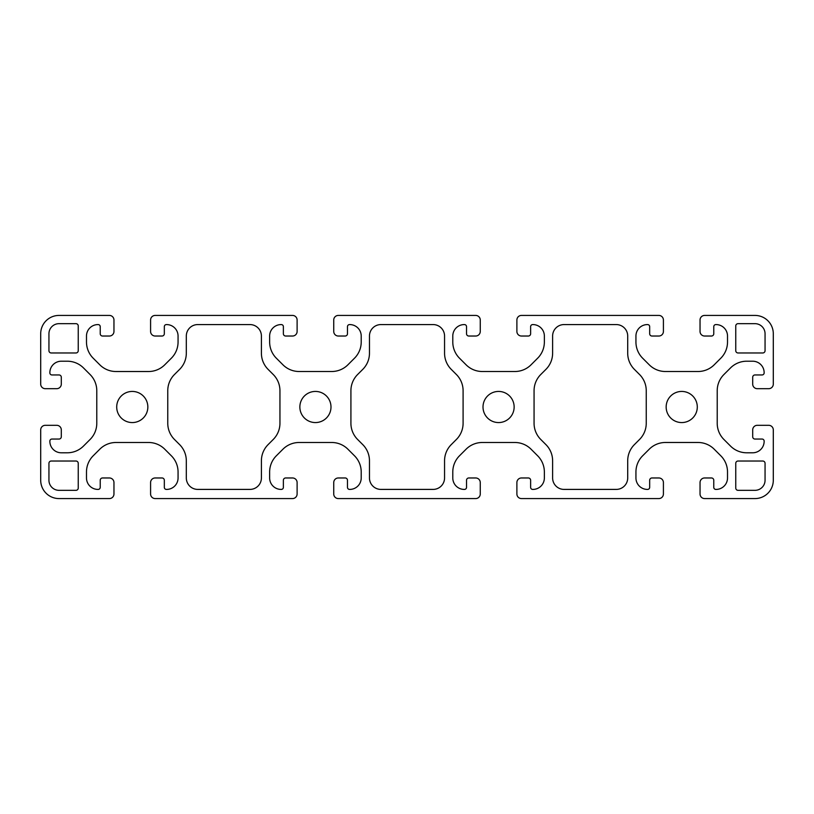 <?xml version="1.0" encoding="UTF-8"?>
<svg xmlns="http://www.w3.org/2000/svg" width="814" height="814" viewBox="0 0 814 814"><rect width="100%" height="100%" fill="white"/><g stroke="black" fill="none" stroke-linecap="round" stroke-linejoin="round"><path stroke-width="0.61" stroke-dasharray="4.07 3.05" d="M116.707 407A15.568 15.568 0 0 0 132.275 422.568A15.568 15.568 0 0 0 147.843 407A15.568 15.568 0 0 0 132.275 391.432A15.568 15.568 0 0 0 116.707 407M299.857 407A15.568 15.568 0 0 0 315.425 422.568A15.568 15.568 0 0 0 330.993 407A15.568 15.568 0 0 0 315.425 391.432A15.568 15.568 0 0 0 299.857 407M483.007 407A15.568 15.568 0 0 0 498.575 422.568A15.568 15.568 0 0 0 514.143 407A15.568 15.568 0 0 0 498.575 391.432A15.568 15.568 0 0 0 483.007 407M666.157 407A15.568 15.568 0 0 0 681.725 422.568A15.568 15.568 0 0 0 697.293 407A15.568 15.568 0 0 0 681.725 391.432A15.568 15.568 0 0 0 666.157 407M59.015 323.667A10.073 10.073 0 0 0 48.942 333.74L48.942 350.681A2.289 2.289 0 0 0 51.231 352.971L75.956 352.971A2.289 2.289 0 0 0 78.246 350.681L78.246 325.956A2.289 2.289 0 0 0 75.956 323.667L59.015 323.667M754.985 490.333A10.073 10.073 0 0 0 765.058 480.26L765.058 463.319A2.289 2.289 0 0 0 762.769 461.029L738.044 461.029A2.289 2.289 0 0 0 735.754 463.319L735.754 488.044A2.289 2.289 0 0 0 738.044 490.333L754.985 490.333M634.411 369.383A22.894 22.894 0 0 1 627.706 353.195L627.706 336.019A11.447 11.447 0 0 0 616.259 324.572L564.061 324.572A11.447 11.447 0 0 0 552.614 336.019L552.614 353.195A22.894 22.894 0 0 1 545.909 369.383L540.771 374.511A22.894 22.894 0 0 0 534.065 390.7L534.065 423.28A22.894 22.894 0 0 0 540.771 439.468L545.909 444.607A22.894 22.894 0 0 1 552.614 460.795L552.614 477.96A11.447 11.447 0 0 0 564.061 489.407L616.259 489.407A11.447 11.447 0 0 0 627.706 477.96L627.706 460.795A22.894 22.894 0 0 1 634.411 444.607L639.539 439.468A22.894 22.894 0 0 0 646.245 423.28L646.245 390.7A22.894 22.894 0 0 0 639.539 374.511L634.411 369.383M109.381 336.029A4.579 4.579 0 0 0 113.96 331.451L113.96 320.004A4.579 4.579 0 0 0 109.381 315.425L59.015 315.425A18.315 18.315 0 0 0 40.7 333.74L40.7 384.106A4.579 4.579 0 0 0 45.279 388.685L56.726 388.685A4.579 4.579 0 0 0 61.304 384.106L61.304 377.238A2.289 2.289 0 0 0 59.015 374.949L51.923 374.949A2.066 2.066 0 0 1 49.858 372.883L49.858 372.659A11.447 11.447 0 0 1 61.304 361.213L67.287 361.213A22.894 22.894 0 0 1 83.476 367.918L90.079 374.521A22.894 22.894 0 0 1 96.785 390.71L96.785 423.29A22.894 22.894 0 0 1 90.079 439.479L83.476 446.082A22.894 22.894 0 0 1 67.287 452.788L61.304 452.788A11.447 11.447 0 0 1 49.858 441.341L49.858 441.117A2.066 2.066 0 0 1 51.913 439.051L59.015 439.051A2.289 2.289 0 0 0 61.304 436.762L61.304 429.894A4.579 4.579 0 0 0 56.726 425.315L45.279 425.315A4.579 4.579 0 0 0 40.7 429.894L40.7 480.26A18.315 18.315 0 0 0 59.015 498.575L109.381 498.575A4.579 4.579 0 0 0 113.96 493.996L113.96 482.549A4.579 4.579 0 0 0 109.381 477.971L102.513 477.971A2.289 2.289 0 0 0 100.224 480.26L100.224 487.362A2.066 2.066 0 0 1 98.158 489.418L97.934 489.418A11.447 11.447 0 0 1 86.488 477.971L86.488 471.988A22.894 22.894 0 0 1 93.193 455.799L99.796 449.196A22.894 22.894 0 0 1 115.985 442.49L148.565 442.49A22.894 22.894 0 0 1 164.754 449.196L171.357 455.799A22.894 22.894 0 0 1 178.062 471.988L178.062 477.971A11.447 11.447 0 0 1 166.616 489.418L166.392 489.418A2.066 2.066 0 0 1 164.326 487.362L164.326 480.26A2.289 2.289 0 0 0 162.037 477.971L155.169 477.971A4.579 4.579 0 0 0 150.59 482.549L150.59 493.996A4.579 4.579 0 0 0 155.169 498.575L292.531 498.575A4.579 4.579 0 0 0 297.11 493.996L297.11 482.549A4.579 4.579 0 0 0 292.531 477.971L285.663 477.971A2.289 2.289 0 0 0 283.374 480.26L283.374 487.352A2.066 2.066 0 0 1 281.308 489.418L281.084 489.418A11.447 11.447 0 0 1 269.638 477.971L269.638 471.988A22.894 22.894 0 0 1 276.343 455.799L282.946 449.196A22.894 22.894 0 0 1 299.135 442.49L331.715 442.49A22.894 22.894 0 0 1 347.904 449.196L354.507 455.799A22.894 22.894 0 0 1 361.213 471.988L361.213 477.971A11.447 11.447 0 0 1 349.766 489.418L349.542 489.418A2.066 2.066 0 0 1 347.476 487.362L347.476 480.26A2.289 2.289 0 0 0 345.187 477.971L338.319 477.971A4.579 4.579 0 0 0 333.74 482.549L333.74 493.996A4.579 4.579 0 0 0 338.319 498.575L475.681 498.575A4.579 4.579 0 0 0 480.26 493.996L480.26 482.549A4.579 4.579 0 0 0 475.681 477.971L468.813 477.971A2.289 2.289 0 0 0 466.524 480.26L466.524 487.352A2.066 2.066 0 0 1 464.458 489.418L464.234 489.418A11.447 11.447 0 0 1 452.788 477.971L452.788 471.988A22.894 22.894 0 0 1 459.493 455.799L466.096 449.196A22.894 22.894 0 0 1 482.285 442.49L514.865 442.49A22.894 22.894 0 0 1 531.054 449.196L537.657 455.799A22.894 22.894 0 0 1 544.363 471.988L544.363 477.971A11.447 11.447 0 0 1 532.916 489.418L532.692 489.418A2.066 2.066 0 0 1 530.626 487.362L530.626 480.26A2.289 2.289 0 0 0 528.337 477.971L521.469 477.971A4.579 4.579 0 0 0 516.89 482.549L516.89 493.996A4.579 4.579 0 0 0 521.469 498.575L658.831 498.575A4.579 4.579 0 0 0 663.41 493.996L663.41 482.549A4.579 4.579 0 0 0 658.831 477.971L651.963 477.971A2.289 2.289 0 0 0 649.674 480.26L649.674 487.352A2.066 2.066 0 0 1 647.608 489.418L647.384 489.418A11.447 11.447 0 0 1 635.938 477.971L635.938 471.988A22.894 22.894 0 0 1 642.643 455.799L649.246 449.196A22.894 22.894 0 0 1 665.435 442.48L698.015 442.48A22.894 22.894 0 0 1 714.204 449.196L720.807 455.799A22.894 22.894 0 0 1 727.513 471.988L727.513 477.971A11.447 11.447 0 0 1 716.066 489.418L715.842 489.418A2.066 2.066 0 0 1 713.776 487.352L713.776 480.26A2.289 2.289 0 0 0 711.487 477.971L704.619 477.971A4.579 4.579 0 0 0 700.04 482.549L700.04 493.996A4.579 4.579 0 0 0 704.619 498.575L754.985 498.575A18.315 18.315 0 0 0 773.3 480.26L773.3 429.894A4.579 4.579 0 0 0 768.721 425.315L757.274 425.315A4.579 4.579 0 0 0 752.696 429.894L752.696 436.762A2.289 2.289 0 0 0 754.985 439.051L762.077 439.051A2.066 2.066 0 0 1 764.143 441.117L764.143 441.341A11.447 11.447 0 0 1 752.696 452.788L746.713 452.788A22.894 22.894 0 0 1 730.524 446.082L723.921 439.479A22.894 22.894 0 0 1 717.215 423.29L717.215 390.71A22.894 22.894 0 0 1 723.921 374.521L730.524 367.918A22.894 22.894 0 0 1 746.713 361.213L752.696 361.213A11.447 11.447 0 0 1 764.143 372.659L764.143 372.883A2.066 2.066 0 0 1 762.087 374.949L754.985 374.949A2.289 2.289 0 0 0 752.696 377.238L752.696 384.106A4.579 4.579 0 0 0 757.274 388.685L768.721 388.685A4.579 4.579 0 0 0 773.3 384.106L773.3 333.74A18.315 18.315 0 0 0 754.985 315.425L704.619 315.425A4.579 4.579 0 0 0 700.04 320.004L700.04 331.451A4.579 4.579 0 0 0 704.619 336.029L711.487 336.029A2.289 2.289 0 0 0 713.776 333.74L713.776 326.638A2.066 2.066 0 0 1 715.842 324.583L716.066 324.583A11.447 11.447 0 0 1 727.513 336.029L727.513 342.012A22.894 22.894 0 0 1 720.807 358.201L714.204 364.804A22.894 22.894 0 0 1 698.015 371.51L665.435 371.51A22.894 22.894 0 0 1 649.246 364.804L642.643 358.201A22.894 22.894 0 0 1 635.938 342.012L635.938 336.029A11.447 11.447 0 0 1 647.384 324.583L647.608 324.583A2.066 2.066 0 0 1 649.674 326.638L649.674 333.74A2.289 2.289 0 0 0 651.963 336.029L658.831 336.029A4.579 4.579 0 0 0 663.41 331.451L663.41 320.004A4.579 4.579 0 0 0 658.831 315.425L521.469 315.425A4.579 4.579 0 0 0 516.89 320.004L516.89 331.451A4.579 4.579 0 0 0 521.469 336.029L528.337 336.029A2.289 2.289 0 0 0 530.626 333.74L530.626 326.648A2.066 2.066 0 0 1 532.692 324.583L532.916 324.583A11.447 11.447 0 0 1 544.363 336.029L544.363 342.012A22.894 22.894 0 0 1 537.657 358.201L531.054 364.804A22.894 22.894 0 0 1 514.865 371.51L482.285 371.51A22.894 22.894 0 0 1 466.096 364.804L459.493 358.201A22.894 22.894 0 0 1 452.788 342.012L452.788 336.029A11.447 11.447 0 0 1 464.234 324.583L464.458 324.583A2.066 2.066 0 0 1 466.524 326.638L466.524 333.74A2.289 2.289 0 0 0 468.813 336.029L475.681 336.029A4.579 4.579 0 0 0 480.26 331.451L480.26 320.004A4.579 4.579 0 0 0 475.681 315.425L338.319 315.425A4.579 4.579 0 0 0 333.74 320.004L333.74 331.451A4.579 4.579 0 0 0 338.319 336.029L345.187 336.029A2.289 2.289 0 0 0 347.476 333.74L347.476 326.648A2.066 2.066 0 0 1 349.542 324.583L349.766 324.583A11.447 11.447 0 0 1 361.213 336.029L361.213 342.012A22.894 22.894 0 0 1 354.507 358.201L347.904 364.804A22.894 22.894 0 0 1 331.715 371.51L299.135 371.51A22.894 22.894 0 0 1 282.946 364.804L276.343 358.201A22.894 22.894 0 0 1 269.638 342.012L269.638 336.029A11.447 11.447 0 0 1 281.084 324.583L281.308 324.583A2.066 2.066 0 0 1 283.374 326.638L283.374 333.74A2.289 2.289 0 0 0 285.663 336.029L292.531 336.029A4.579 4.579 0 0 0 297.11 331.451L297.11 320.004A4.579 4.579 0 0 0 292.531 315.425L155.169 315.425A4.579 4.579 0 0 0 150.59 320.004L150.59 331.451A4.579 4.579 0 0 0 155.169 336.029L162.037 336.029A2.289 2.289 0 0 0 164.326 333.74L164.326 326.648A2.066 2.066 0 0 1 166.392 324.583L166.616 324.583A11.447 11.447 0 0 1 178.062 336.029L178.062 342.012A22.894 22.894 0 0 1 171.357 358.201L164.754 364.804A22.894 22.894 0 0 1 148.565 371.52L115.985 371.52A22.894 22.894 0 0 1 99.796 364.804L93.193 358.201A22.894 22.894 0 0 1 86.488 342.012L86.488 336.029A11.447 11.447 0 0 1 97.934 324.583L98.158 324.583A2.066 2.066 0 0 1 100.224 326.648L100.224 333.74A2.289 2.289 0 0 0 102.513 336.029L109.381 336.029M268.111 369.383A22.894 22.894 0 0 1 261.406 353.195L261.406 336.019A11.447 11.447 0 0 0 249.959 324.572L197.761 324.572A11.447 11.447 0 0 0 186.314 336.019L186.314 353.195A22.894 22.894 0 0 1 179.609 369.383L174.471 374.511A22.894 22.894 0 0 0 167.765 390.7L167.765 423.28A22.894 22.894 0 0 0 174.471 439.468L179.609 444.607A22.894 22.894 0 0 1 186.314 460.795L186.314 477.96A11.447 11.447 0 0 0 197.761 489.407L249.959 489.407A11.447 11.447 0 0 0 261.406 477.96L261.406 460.795A22.894 22.894 0 0 1 268.111 444.607L273.239 439.468A22.894 22.894 0 0 0 279.945 423.28L279.945 390.7A22.894 22.894 0 0 0 273.239 374.511L268.111 369.383M451.261 369.383A22.894 22.894 0 0 1 444.556 353.195L444.556 336.019A11.447 11.447 0 0 0 433.109 324.572L380.911 324.572A11.447 11.447 0 0 0 369.464 336.019L369.464 353.195A22.894 22.894 0 0 1 362.759 369.383L357.621 374.511A22.894 22.894 0 0 0 350.915 390.7L350.915 423.28A22.894 22.894 0 0 0 357.621 439.468L362.759 444.607A22.894 22.894 0 0 1 369.464 460.795L369.464 477.96A11.447 11.447 0 0 0 380.911 489.407L433.109 489.407A11.447 11.447 0 0 0 444.556 477.96L444.556 460.795A22.894 22.894 0 0 1 451.261 444.607L456.389 439.468A22.894 22.894 0 0 0 463.095 423.28L463.095 390.7A22.894 22.894 0 0 0 456.389 374.511L451.261 369.383M765.058 333.74A10.073 10.073 0 0 0 754.985 323.667L738.044 323.667A2.289 2.289 0 0 0 735.754 325.956L735.754 350.681A2.289 2.289 0 0 0 738.044 352.971L762.769 352.971A2.289 2.289 0 0 0 765.058 350.681L765.058 333.74M48.942 480.26A10.073 10.073 0 0 0 59.015 490.333L75.956 490.333A2.289 2.289 0 0 0 78.246 488.044L78.246 463.319A2.289 2.289 0 0 0 75.956 461.029L51.231 461.029A2.289 2.289 0 0 0 48.942 463.319L48.942 480.26"/><path stroke-width="1.22" d="M116.707 407A15.568 15.568 0 0 0 132.275 422.568A15.568 15.568 0 0 0 147.843 407A15.568 15.568 0 0 0 132.275 391.432A15.568 15.568 0 0 0 116.707 407M299.857 407A15.568 15.568 0 0 0 315.425 422.568A15.568 15.568 0 0 0 330.993 407A15.568 15.568 0 0 0 315.425 391.432A15.568 15.568 0 0 0 299.857 407M483.007 407A15.568 15.568 0 0 0 498.575 422.568A15.568 15.568 0 0 0 514.143 407A15.568 15.568 0 0 0 498.575 391.432A15.568 15.568 0 0 0 483.007 407M666.157 407A15.568 15.568 0 0 0 681.725 422.568A15.568 15.568 0 0 0 697.293 407A15.568 15.568 0 0 0 681.725 391.432A15.568 15.568 0 0 0 666.157 407M109.381 336.029A4.579 4.579 0 0 0 113.96 331.451L113.96 320.004A4.579 4.579 0 0 0 109.381 315.425L59.015 315.425A18.315 18.315 0 0 0 40.7 333.74L40.7 384.106A4.579 4.579 0 0 0 45.279 388.685L56.726 388.685A4.579 4.579 0 0 0 61.304 384.106L61.304 377.238A2.289 2.289 0 0 0 59.015 374.949L51.923 374.949A2.066 2.066 0 0 1 49.858 372.883L49.858 372.659A11.447 11.447 0 0 1 61.304 361.213L67.287 361.213A22.894 22.894 0 0 1 83.476 367.918L90.079 374.521A22.894 22.894 0 0 1 96.785 390.71L96.785 423.29A22.894 22.894 0 0 1 90.079 439.479L83.476 446.082A22.894 22.894 0 0 1 67.287 452.788L61.304 452.788A11.447 11.447 0 0 1 49.858 441.341L49.858 441.117A2.066 2.066 0 0 1 51.913 439.051L59.015 439.051A2.289 2.289 0 0 0 61.304 436.762L61.304 429.894A4.579 4.579 0 0 0 56.726 425.315L45.279 425.315A4.579 4.579 0 0 0 40.7 429.894L40.7 480.26A18.315 18.315 0 0 0 59.015 498.575L109.381 498.575A4.579 4.579 0 0 0 113.96 493.996L113.96 482.549A4.579 4.579 0 0 0 109.381 477.971L102.513 477.971A2.289 2.289 0 0 0 100.224 480.26L100.224 487.362A2.066 2.066 0 0 1 98.158 489.418L97.934 489.418A11.447 11.447 0 0 1 86.488 477.971L86.488 471.988A22.894 22.894 0 0 1 93.193 455.799L99.796 449.196A22.894 22.894 0 0 1 115.985 442.49L148.565 442.49A22.894 22.894 0 0 1 164.754 449.196L171.357 455.799A22.894 22.894 0 0 1 178.062 471.988L178.062 477.971A11.447 11.447 0 0 1 166.616 489.418L166.392 489.418A2.066 2.066 0 0 1 164.326 487.362L164.326 480.26A2.289 2.289 0 0 0 162.037 477.971L155.169 477.971A4.579 4.579 0 0 0 150.59 482.549L150.59 493.996A4.579 4.579 0 0 0 155.169 498.575L292.531 498.575A4.579 4.579 0 0 0 297.11 493.996L297.11 482.549A4.579 4.579 0 0 0 292.531 477.971L285.663 477.971A2.289 2.289 0 0 0 283.374 480.26L283.374 487.352A2.066 2.066 0 0 1 281.308 489.418L281.084 489.418A11.447 11.447 0 0 1 269.638 477.971L269.638 471.988A22.894 22.894 0 0 1 276.343 455.799L282.946 449.196A22.894 22.894 0 0 1 299.135 442.49L331.715 442.49A22.894 22.894 0 0 1 347.904 449.196L354.507 455.799A22.894 22.894 0 0 1 361.213 471.988L361.213 477.971A11.447 11.447 0 0 1 349.766 489.418L349.542 489.418A2.066 2.066 0 0 1 347.476 487.362L347.476 480.26A2.289 2.289 0 0 0 345.187 477.971L338.319 477.971A4.579 4.579 0 0 0 333.74 482.549L333.74 493.996A4.579 4.579 0 0 0 338.319 498.575L475.681 498.575A4.579 4.579 0 0 0 480.26 493.996L480.26 482.549A4.579 4.579 0 0 0 475.681 477.971L468.813 477.971A2.289 2.289 0 0 0 466.524 480.26L466.524 487.352A2.066 2.066 0 0 1 464.458 489.418L464.234 489.418A11.447 11.447 0 0 1 452.788 477.971L452.788 471.988A22.894 22.894 0 0 1 459.493 455.799L466.096 449.196A22.894 22.894 0 0 1 482.285 442.49L514.865 442.49A22.894 22.894 0 0 1 531.054 449.196L537.657 455.799A22.894 22.894 0 0 1 544.363 471.988L544.363 477.971A11.447 11.447 0 0 1 532.916 489.418L532.692 489.418A2.066 2.066 0 0 1 530.626 487.362L530.626 480.26A2.289 2.289 0 0 0 528.337 477.971L521.469 477.971A4.579 4.579 0 0 0 516.89 482.549L516.89 493.996A4.579 4.579 0 0 0 521.469 498.575L658.831 498.575A4.579 4.579 0 0 0 663.41 493.996L663.41 482.549A4.579 4.579 0 0 0 658.831 477.971L651.963 477.971A2.289 2.289 0 0 0 649.674 480.26L649.674 487.352A2.066 2.066 0 0 1 647.608 489.418L647.384 489.418A11.447 11.447 0 0 1 635.938 477.971L635.938 471.988A22.894 22.894 0 0 1 642.643 455.799L649.246 449.196A22.894 22.894 0 0 1 665.435 442.48L698.015 442.48A22.894 22.894 0 0 1 714.204 449.196L720.807 455.799A22.894 22.894 0 0 1 727.513 471.988L727.513 477.971A11.447 11.447 0 0 1 716.066 489.418L715.842 489.418A2.066 2.066 0 0 1 713.776 487.352L713.776 480.26A2.289 2.289 0 0 0 711.487 477.971L704.619 477.971A4.579 4.579 0 0 0 700.04 482.549L700.04 493.996A4.579 4.579 0 0 0 704.619 498.575L754.985 498.575A18.315 18.315 0 0 0 773.3 480.26L773.3 429.894A4.579 4.579 0 0 0 768.721 425.315L757.274 425.315A4.579 4.579 0 0 0 752.696 429.894L752.696 436.762A2.289 2.289 0 0 0 754.985 439.051L762.077 439.051A2.066 2.066 0 0 1 764.143 441.117L764.143 441.341A11.447 11.447 0 0 1 752.696 452.788L746.713 452.788A22.894 22.894 0 0 1 730.524 446.082L723.921 439.479A22.894 22.894 0 0 1 717.215 423.29L717.215 390.71A22.894 22.894 0 0 1 723.921 374.521L730.524 367.918A22.894 22.894 0 0 1 746.713 361.213L752.696 361.213A11.447 11.447 0 0 1 764.143 372.659L764.143 372.883A2.066 2.066 0 0 1 762.087 374.949L754.985 374.949A2.289 2.289 0 0 0 752.696 377.238L752.696 384.106A4.579 4.579 0 0 0 757.274 388.685L768.721 388.685A4.579 4.579 0 0 0 773.3 384.106L773.3 333.74A18.315 18.315 0 0 0 754.985 315.425L704.619 315.425A4.579 4.579 0 0 0 700.04 320.004L700.04 331.451A4.579 4.579 0 0 0 704.619 336.029L711.487 336.029A2.289 2.289 0 0 0 713.776 333.74L713.776 326.638A2.066 2.066 0 0 1 715.842 324.583L716.066 324.583A11.447 11.447 0 0 1 727.513 336.029L727.513 342.012A22.894 22.894 0 0 1 720.807 358.201L714.204 364.804A22.894 22.894 0 0 1 698.015 371.51L665.435 371.51A22.894 22.894 0 0 1 649.246 364.804L642.643 358.201A22.894 22.894 0 0 1 635.938 342.012L635.938 336.029A11.447 11.447 0 0 1 647.384 324.583L647.608 324.583A2.066 2.066 0 0 1 649.674 326.638L649.674 333.74A2.289 2.289 0 0 0 651.963 336.029L658.831 336.029A4.579 4.579 0 0 0 663.41 331.451L663.41 320.004A4.579 4.579 0 0 0 658.831 315.425L521.469 315.425A4.579 4.579 0 0 0 516.89 320.004L516.89 331.451A4.579 4.579 0 0 0 521.469 336.029L528.337 336.029A2.289 2.289 0 0 0 530.626 333.74L530.626 326.648A2.066 2.066 0 0 1 532.692 324.583L532.916 324.583A11.447 11.447 0 0 1 544.363 336.029L544.363 342.012A22.894 22.894 0 0 1 537.657 358.201L531.054 364.804A22.894 22.894 0 0 1 514.865 371.51L482.285 371.51A22.894 22.894 0 0 1 466.096 364.804L459.493 358.201A22.894 22.894 0 0 1 452.788 342.012L452.788 336.029A11.447 11.447 0 0 1 464.234 324.583L464.458 324.583A2.066 2.066 0 0 1 466.524 326.638L466.524 333.74A2.289 2.289 0 0 0 468.813 336.029L475.681 336.029A4.579 4.579 0 0 0 480.26 331.451L480.26 320.004A4.579 4.579 0 0 0 475.681 315.425L338.319 315.425A4.579 4.579 0 0 0 333.74 320.004L333.74 331.451A4.579 4.579 0 0 0 338.319 336.029L345.187 336.029A2.289 2.289 0 0 0 347.476 333.74L347.476 326.648A2.066 2.066 0 0 1 349.542 324.583L349.766 324.583A11.447 11.447 0 0 1 361.213 336.029L361.213 342.012A22.894 22.894 0 0 1 354.507 358.201L347.904 364.804A22.894 22.894 0 0 1 331.715 371.51L299.135 371.51A22.894 22.894 0 0 1 282.946 364.804L276.343 358.201A22.894 22.894 0 0 1 269.638 342.012L269.638 336.029A11.447 11.447 0 0 1 281.084 324.583L281.308 324.583A2.066 2.066 0 0 1 283.374 326.638L283.374 333.74A2.289 2.289 0 0 0 285.663 336.029L292.531 336.029A4.579 4.579 0 0 0 297.11 331.451L297.11 320.004A4.579 4.579 0 0 0 292.531 315.425L155.169 315.425A4.579 4.579 0 0 0 150.59 320.004L150.59 331.451A4.579 4.579 0 0 0 155.169 336.029L162.037 336.029A2.289 2.289 0 0 0 164.326 333.74L164.326 326.648A2.066 2.066 0 0 1 166.392 324.583L166.616 324.583A11.447 11.447 0 0 1 178.062 336.029L178.062 342.012A22.894 22.894 0 0 1 171.357 358.201L164.754 364.804A22.894 22.894 0 0 1 148.565 371.52L115.985 371.52A22.894 22.894 0 0 1 99.796 364.804L93.193 358.201A22.894 22.894 0 0 1 86.488 342.012L86.488 336.029A11.447 11.447 0 0 1 97.934 324.583L98.158 324.583A2.066 2.066 0 0 1 100.224 326.648L100.224 333.74A2.289 2.289 0 0 0 102.513 336.029L109.381 336.029M261.406 353.195L261.406 336.019A11.447 11.447 0 0 0 249.959 324.572L197.761 324.572A11.447 11.447 0 0 0 186.314 336.019L186.314 353.195A22.894 22.894 0 0 1 179.609 369.383L174.471 374.511A22.894 22.894 0 0 0 167.765 390.7L167.765 423.28A22.894 22.894 0 0 0 174.471 439.468L179.609 444.607A22.894 22.894 0 0 1 186.314 460.795L186.314 477.96A11.447 11.447 0 0 0 197.761 489.407L249.959 489.407A11.447 11.447 0 0 0 261.406 477.96L261.406 460.795A22.894 22.894 0 0 1 268.111 444.607L273.239 439.468A22.894 22.894 0 0 0 279.945 423.28L279.945 390.7A22.894 22.894 0 0 0 273.239 374.511L268.111 369.383A22.894 22.894 0 0 1 261.406 353.195M627.706 353.195L627.706 336.019A11.447 11.447 0 0 0 616.259 324.572L564.061 324.572A11.447 11.447 0 0 0 552.614 336.019L552.614 353.195A22.894 22.894 0 0 1 545.909 369.383L540.771 374.511A22.894 22.894 0 0 0 534.065 390.7L534.065 423.28A22.894 22.894 0 0 0 540.771 439.468L545.909 444.607A22.894 22.894 0 0 1 552.614 460.795L552.614 477.96A11.447 11.447 0 0 0 564.061 489.407L616.259 489.407A11.447 11.447 0 0 0 627.706 477.96L627.706 460.795A22.894 22.894 0 0 1 634.411 444.607L639.539 439.468A22.894 22.894 0 0 0 646.245 423.28L646.245 390.7A22.894 22.894 0 0 0 639.539 374.511L634.411 369.383A22.894 22.894 0 0 1 627.706 353.195M444.556 353.195L444.556 336.019A11.447 11.447 0 0 0 433.109 324.572L380.911 324.572A11.447 11.447 0 0 0 369.464 336.019L369.464 353.195A22.894 22.894 0 0 1 362.759 369.383L357.621 374.511A22.894 22.894 0 0 0 350.915 390.7L350.915 423.28A22.894 22.894 0 0 0 357.621 439.468L362.759 444.607A22.894 22.894 0 0 1 369.464 460.795L369.464 477.96A11.447 11.447 0 0 0 380.911 489.407L433.109 489.407A11.447 11.447 0 0 0 444.556 477.96L444.556 460.795A22.894 22.894 0 0 1 451.261 444.607L456.389 439.468A22.894 22.894 0 0 0 463.095 423.28L463.095 390.7A22.894 22.894 0 0 0 456.389 374.511L451.261 369.383A22.894 22.894 0 0 1 444.556 353.195M765.058 480.26L765.058 463.319A2.289 2.289 0 0 0 762.769 461.029L738.044 461.029A2.289 2.289 0 0 0 735.754 463.319L735.754 488.044A2.289 2.289 0 0 0 738.044 490.333L754.985 490.333A10.073 10.073 0 0 0 765.058 480.26M754.985 323.667L738.044 323.667A2.289 2.289 0 0 0 735.754 325.956L735.754 350.681A2.289 2.289 0 0 0 738.044 352.971L762.769 352.971A2.289 2.289 0 0 0 765.058 350.681L765.058 333.74A10.073 10.073 0 0 0 754.985 323.667M48.942 333.74L48.942 350.681A2.289 2.289 0 0 0 51.231 352.971L75.956 352.971A2.289 2.289 0 0 0 78.246 350.681L78.246 325.956A2.289 2.289 0 0 0 75.956 323.667L59.015 323.667A10.073 10.073 0 0 0 48.942 333.74M59.015 490.333L75.956 490.333A2.289 2.289 0 0 0 78.246 488.044L78.246 463.319A2.289 2.289 0 0 0 75.956 461.029L51.231 461.029A2.289 2.289 0 0 0 48.942 463.319L48.942 480.26A10.073 10.073 0 0 0 59.015 490.333"/></g></svg>
